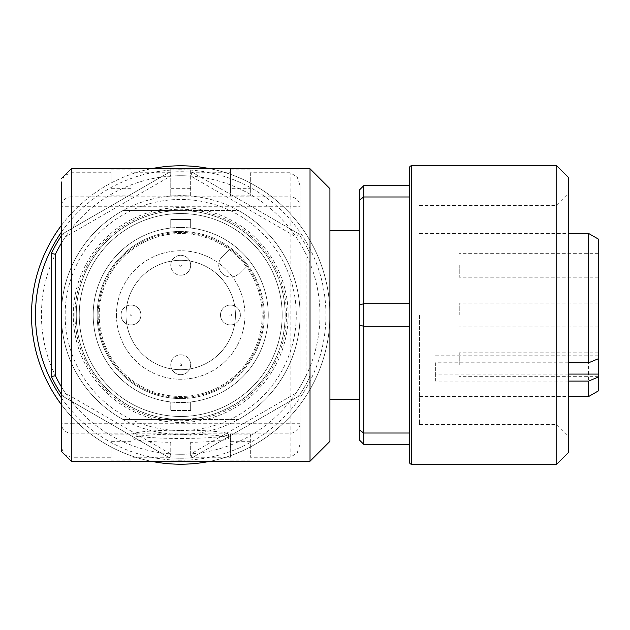 <?xml version="1.0" encoding="UTF-8"?>
<svg xmlns="http://www.w3.org/2000/svg" width="630" height="630" viewBox="0 0 630 630"><rect width="100%" height="100%" fill="white"/><g stroke="black" fill="none" stroke-linecap="round" stroke-linejoin="round"><path stroke-width="0.47" stroke-dasharray="3.15 2.36" d="M180.708 231.438A83.562 83.562 0 0 0 97.154 315A83.562 83.562 0 0 0 180.708 398.562A83.562 83.562 0 0 1 97.154 315A83.562 83.562 0 0 1 180.708 231.438A83.562 83.562 0 0 1 264.269 315A83.562 83.562 0 0 1 180.708 398.562A83.562 83.562 0 0 0 264.269 315A83.562 83.562 0 0 0 180.708 231.438M180.708 275.208A9.946 9.946 0 0 1 170.761 265.261A9.946 9.946 0 0 1 180.708 255.315A9.946 9.946 0 0 0 170.761 265.261A9.946 9.946 0 0 0 180.708 275.208A9.946 9.946 0 0 0 190.662 265.261A9.946 9.946 0 0 0 180.708 255.315A9.946 9.946 0 0 1 190.662 265.261A9.946 9.946 0 0 1 180.708 275.208M130.977 324.946A9.946 9.946 0 0 1 121.023 315A9.946 9.946 0 0 1 130.977 305.054A9.946 9.946 0 0 0 121.023 315A9.946 9.946 0 0 0 130.977 324.946A9.946 9.946 0 0 0 140.923 315A9.946 9.946 0 0 0 130.977 305.054A9.946 9.946 0 0 1 140.923 315A9.946 9.946 0 0 1 130.977 324.946M230.446 305.054A9.946 9.946 0 0 1 240.392 315A9.946 9.946 0 0 1 230.446 324.946A9.946 9.946 0 0 0 240.392 315A9.946 9.946 0 0 0 230.446 305.054A9.946 9.946 0 0 0 220.5 315A9.946 9.946 0 0 0 230.446 324.946A9.946 9.946 0 0 1 220.5 315A9.946 9.946 0 0 1 230.446 305.054A9.946 9.946 0 0 0 220.5 315A9.946 9.946 0 0 0 230.446 324.946M180.708 354.792A9.946 9.946 0 0 1 190.662 364.738A9.946 9.946 0 0 1 180.708 374.685A9.946 9.946 0 0 0 190.662 364.738A9.946 9.946 0 0 0 180.708 354.792A9.946 9.946 0 0 0 170.761 364.738A9.946 9.946 0 0 0 180.708 374.685A9.946 9.946 0 0 1 170.761 364.738A9.946 9.946 0 0 1 180.708 354.792A9.946 9.946 0 0 0 170.761 364.738A9.946 9.946 0 0 0 180.708 374.685M210.404 168.777A149.208 149.208 0 0 1 210.404 461.223A149.208 149.208 0 0 0 329.923 315L329.923 441.331M61.338 225.477A149.208 149.208 0 0 1 151.019 168.777M180.708 454.262A139.262 139.262 0 0 0 190.811 453.899L192.016 457.797A143.238 143.238 0 0 1 169.407 457.797L62.701 396.183A143.238 143.238 0 0 1 51.392 376.606L51.392 253.394A143.238 143.238 0 0 1 62.701 233.817L169.407 172.203A143.238 143.238 0 0 1 192.016 172.203L298.722 233.817A143.238 143.238 0 0 1 310.023 253.394L310.023 376.606A143.238 143.238 0 0 1 298.722 396.183L192.016 457.797A143.238 143.238 0 0 1 169.407 457.797L170.612 453.899A139.262 139.262 0 0 0 180.708 454.262A139.262 139.262 0 0 1 41.446 315A139.262 139.262 0 0 1 180.708 175.738A139.262 139.262 0 0 1 319.977 315A139.262 139.262 0 0 1 180.708 454.262M180.708 464.208A149.208 149.208 0 0 1 31.5 315A149.208 149.208 0 0 1 180.708 165.792A149.208 149.208 0 0 1 329.923 315A149.208 149.208 0 0 1 180.708 464.208M180.708 419.446A104.446 104.446 0 0 1 76.261 315A104.446 104.446 0 0 1 180.708 210.554A104.446 104.446 0 0 0 76.261 315A104.446 104.446 0 0 0 180.708 419.446A104.446 104.446 0 0 1 76.261 315A104.446 104.446 0 0 1 180.708 210.554A104.446 104.446 0 0 0 76.261 315A104.446 104.446 0 0 0 180.708 419.446A104.446 104.446 0 0 0 285.162 315A104.446 104.446 0 0 0 180.708 210.554A104.446 104.446 0 0 1 285.162 315A104.446 104.446 0 0 1 180.708 419.446A104.446 104.446 0 0 0 285.162 315A104.446 104.446 0 0 0 180.708 210.554L238.502 210.554A119.369 119.369 0 0 1 238.502 419.446L122.921 419.446A119.369 119.369 0 0 1 122.921 210.554L180.708 210.554A104.446 104.446 0 0 1 285.162 315A104.446 104.446 0 0 1 180.708 419.446L122.921 419.446A119.369 119.369 0 0 1 122.921 210.554L238.502 210.554A119.369 119.369 0 0 1 238.502 419.446L180.708 419.446M246.921 265.671A82.561 82.561 0 0 0 230.037 248.795L222.209 256.623A11.938 11.938 0 0 0 222.209 273.499A11.938 11.938 0 0 0 239.093 273.499L246.921 265.671A82.561 82.561 0 0 1 180.708 397.561A82.561 82.561 0 0 1 98.146 315A82.561 82.561 0 0 1 180.708 232.439A82.561 82.561 0 0 1 263.277 315A82.561 82.561 0 0 1 180.708 397.561A82.561 82.561 0 0 1 98.146 315A82.561 82.561 0 0 1 230.037 248.795L222.209 256.623A11.938 11.938 0 0 0 222.209 273.499A11.938 11.938 0 0 0 239.093 273.499L246.921 265.671M126 315A54.708 54.708 0 0 1 180.708 260.292A54.708 54.708 0 0 1 235.423 315A54.708 54.708 0 0 1 180.708 369.708A54.708 54.708 0 0 1 126 315A54.708 54.708 0 0 1 180.708 260.292A54.708 54.708 0 0 1 235.423 315A54.708 54.708 0 0 1 180.708 369.708A54.708 54.708 0 0 1 126 315A54.708 54.708 0 0 0 180.708 369.708A54.708 54.708 0 0 0 235.423 315A54.708 54.708 0 0 0 180.708 260.292A54.708 54.708 0 0 0 126 315A54.708 54.708 0 0 0 180.708 369.708A54.708 54.708 0 0 0 235.423 315A54.708 54.708 0 0 0 180.708 260.292A54.708 54.708 0 0 0 126 315M180.708 434.369A119.369 119.369 0 0 0 300.077 315A119.369 119.369 0 0 0 180.708 195.631A119.369 119.369 0 0 0 61.338 315A119.369 119.369 0 0 0 180.708 434.369A119.369 119.369 0 0 0 300.077 315A119.369 119.369 0 0 0 180.708 195.631A119.369 119.369 0 0 0 61.338 315A119.369 119.369 0 0 0 180.708 434.369M180.708 213.539A101.462 101.462 0 0 0 79.246 315A101.462 101.462 0 0 0 180.708 416.462A101.462 101.462 0 0 0 282.177 315A101.462 101.462 0 0 0 180.708 213.539A101.462 101.462 0 0 0 79.246 315A101.462 101.462 0 0 0 180.708 416.462A101.462 101.462 0 0 0 282.177 315A101.462 101.462 0 0 0 180.708 213.539M180.708 227.461A87.538 87.538 0 0 0 93.177 315A87.538 87.538 0 0 0 180.708 402.538A87.538 87.538 0 0 0 268.246 315A87.538 87.538 0 0 0 180.708 227.461A87.538 87.538 0 0 0 93.177 315A87.538 87.538 0 0 0 180.708 402.538A87.538 87.538 0 0 0 268.246 315A87.538 87.538 0 0 0 180.708 227.461M61.338 235.817A143.238 143.238 0 0 1 62.701 233.817L65.473 236.809L170.612 176.101L169.407 172.203A143.238 143.238 0 0 1 192.016 172.203L190.811 176.101L295.95 236.809L298.722 233.817A143.238 143.238 0 0 1 310.023 253.394L306.046 254.299L306.046 375.7L310.023 376.606A143.238 143.238 0 0 1 298.722 396.183L295.95 393.191L190.811 453.899M61.338 386.733A139.262 139.262 0 0 0 65.473 393.191L62.701 396.183A143.238 143.238 0 0 1 61.338 394.183M169.407 172.203L62.701 233.817M298.722 233.817L192.016 172.203M62.701 396.183L169.407 457.797M192.016 457.797L298.722 396.183M310.023 376.606L310.023 253.394M151.019 461.223A149.208 149.208 0 0 1 61.338 404.523A149.208 149.208 0 0 0 151.019 461.223M295.95 393.191A139.262 139.262 0 0 0 306.046 375.7M306.046 254.299A139.262 139.262 0 0 0 295.95 236.809M65.473 236.809A139.262 139.262 0 0 0 61.338 243.267M170.612 453.899L65.473 393.191M190.811 176.101A139.262 139.262 0 0 0 170.612 176.101M190.662 410.492L190.662 401.971L190.662 410.492L170.761 410.492L190.662 410.492M93.177 315A87.538 87.538 0 0 0 170.761 401.971L170.761 410.492L170.761 401.971A87.538 87.538 0 0 1 170.761 228.029L170.761 219.508L190.662 219.508L190.662 228.029A87.538 87.538 0 0 1 190.662 401.971A87.538 87.538 0 0 0 190.662 228.029L190.662 219.508L170.761 219.508L170.761 228.029A87.538 87.538 0 0 0 93.177 315A87.538 87.538 0 0 1 170.761 228.029M250.338 172.754L250.338 195.883L250.338 172.754L290.131 172.754L297.163 176.928L300.077 185.755L300.077 423.265A9.946 9.907 0 0 1 290.131 433.172L71.292 433.172L71.292 461.223M300.077 185.755L300.077 444.245L297.163 453.072L290.131 457.246L250.338 457.246L250.338 434.117L230.446 434.117L230.446 457.246L190.662 457.246L190.662 442.339A47.746 4.158 0 0 0 228.462 438.267A47.746 4.158 0 0 0 190.662 434.204L190.662 435.173L182.275 434.117A47.746 4.158 0 0 0 180.708 434.109A47.746 4.158 0 0 0 179.14 434.117L170.761 435.173L170.761 434.204A47.746 4.158 0 0 0 132.962 438.267A47.746 4.158 0 0 0 170.761 442.339L170.761 447.001L180.708 447.079L190.662 447.001L190.662 442.339M290.131 457.246L290.131 206.734L300.077 206.734A9.946 9.907 0 0 0 290.131 196.828L290.131 172.754M71.292 168.777L71.292 196.828A9.946 9.907 -0 0 0 61.338 206.734L61.338 182.598L64.252 175.636L71.292 172.754L111.077 172.754L111.077 195.883L111.077 172.754M61.338 451.277L61.338 447.402L64.252 454.364L71.292 457.246L111.077 457.246L111.077 460.853L111.077 434.117L111.077 457.246M61.338 447.402L61.338 423.265A9.946 9.907 180 0 0 71.292 433.172L71.292 423.265L300.077 423.265L300.077 444.245M180.708 438.464A47.746 4.158 0 0 0 228.462 434.306A47.746 4.158 0 0 0 180.708 430.148A47.746 4.158 0 0 0 132.962 434.306A47.746 4.158 0 0 0 180.708 438.464M76.261 315A104.446 104.446 0 0 1 180.708 210.554A104.446 104.446 0 0 1 285.162 315A104.446 104.446 0 0 1 180.708 419.446A104.446 104.446 0 0 1 76.261 315A104.446 104.446 0 0 1 180.708 210.554A104.446 104.446 0 0 1 285.162 315A104.446 104.446 0 0 1 180.708 419.446A104.446 104.446 0 0 1 76.261 315M310.023 168.777L310.023 461.223M130.977 434.117L130.977 460.853L130.977 434.117L111.077 434.117M170.761 442.339L170.761 457.246L130.977 457.246M170.761 457.246L170.761 447.001M190.662 447.001L190.662 457.246M230.446 457.246L230.446 434.117M250.338 434.117L250.338 457.246M329.923 188.669L329.923 315M459.238 315L459.238 303.061L459.238 315M598.5 390.828L598.5 239.172M459.238 265.261L459.238 277.2L459.238 265.261M598.5 265.261L598.5 277.2L598.5 265.261M459.238 364.738L459.238 352.8L459.238 364.738M598.5 364.738L598.5 352.8L598.5 364.738M588.554 396.569L588.554 233.431M419.446 315L419.446 424.423L419.446 315M359.761 304.904L359.761 325.096L363.738 326.301L363.738 303.699L359.761 304.904L359.761 199.757L363.738 196.985L363.738 185.685L359.761 189.661L359.761 199.757M363.738 444.315L409.5 444.315L409.5 433.015L363.738 433.015L359.761 430.243L359.761 440.338L363.738 444.315L363.738 326.301L409.5 326.301L409.5 185.685L409.5 303.699L363.738 303.699L363.738 196.985L409.5 196.985M556.723 464.208L556.723 165.792M359.761 315L359.761 230.446L359.761 315M568.662 452.277L568.662 177.723M556.723 315L556.723 424.423L556.723 315M598.5 358.69L598.5 352.012L598.5 358.69M409.5 433.015L409.5 326.301L409.5 433.015M409.5 167.777L409.5 462.223M409.5 185.685L363.738 185.685M359.761 430.243L359.761 325.096M568.662 381.095L435.362 381.095L435.362 362.801L568.662 362.801M435.362 381.095L435.362 362.801M190.662 195.883L190.662 169.147L190.662 195.883L170.761 195.883L170.761 169.147L170.761 195.883M179.14 434.117L170.761 434.117M230.446 188.677L230.446 169.147L230.446 195.883L230.446 188.677L250.338 188.677M230.446 195.883L250.338 195.883M190.662 172.754L230.446 172.754M130.977 172.754L130.977 195.883L130.977 172.754L170.761 172.754M111.077 195.883L130.977 195.883M190.662 434.204L182.275 434.117M190.662 434.117L190.662 435.173M170.761 435.173L170.761 434.204M61.338 423.265L61.338 206.734L71.292 206.734L71.292 423.265L61.338 423.265M179.715 265.261A0.992 0.992 0 0 0 180.708 266.262A0.992 0.992 0 0 0 181.708 265.261A0.992 0.992 0 0 0 180.708 264.269A0.992 0.992 0 0 0 179.715 265.261M170.761 265.261A9.946 9.946 0 0 1 180.708 255.315A9.946 9.946 0 0 1 190.662 265.261M129.977 315A0.992 0.992 0 0 0 130.977 315.992A0.992 0.992 0 0 0 131.969 315A0.992 0.992 0 0 0 130.977 314.008A0.992 0.992 0 0 0 129.977 315M121.023 315A9.946 9.946 0 0 1 130.977 305.054A9.946 9.946 0 0 1 140.923 315M230.446 315.992A0.992 0.992 0 0 0 231.438 315A0.992 0.992 0 0 0 230.446 314.008A0.992 0.992 0 0 0 229.454 315A0.992 0.992 0 0 0 230.446 315.992M180.708 365.731A0.992 0.992 0 0 0 181.708 364.738A0.992 0.992 0 0 0 180.708 363.738A0.992 0.992 0 0 0 179.715 364.738A0.992 0.992 0 0 0 180.708 365.731M61.338 397.727A145.231 145.231 0 0 0 325.938 315A145.231 145.231 0 0 0 61.338 232.273M74.954 315A105.761 105.761 0 0 0 180.708 420.761A105.761 105.761 0 0 0 286.469 315A105.761 105.761 0 0 0 180.708 209.239A105.761 105.761 0 0 0 74.954 315M180.708 430.558A115.558 115.558 0 0 0 296.265 315A115.558 115.558 0 0 0 180.708 199.442A115.558 115.558 0 0 0 65.158 315A115.558 115.558 0 0 0 180.708 430.558M180.708 233.525A81.475 81.475 0 0 0 99.233 315A81.475 81.475 0 0 0 180.708 396.475A81.475 81.475 0 0 0 262.182 315A81.475 81.475 0 0 0 180.708 233.525M116.463 315A64.244 64.244 0 0 0 180.708 379.244A64.244 64.244 0 0 0 244.96 315A64.244 64.244 0 0 0 180.708 250.756A64.244 64.244 0 0 0 116.463 315A64.244 64.244 0 0 1 180.708 250.756A64.244 64.244 0 0 1 244.96 315A64.244 64.244 0 0 1 180.708 379.244A64.244 64.244 0 0 1 116.463 315M288.138 315A107.431 107.431 0 0 1 180.708 422.431A107.431 107.431 0 0 1 73.277 315A107.431 107.431 0 0 1 180.708 207.569A107.431 107.431 0 0 1 288.138 315M290.131 200.017L290.131 196.828L71.292 196.828L71.292 206.734L290.131 206.734L290.131 200.017M262.182 315A81.475 81.475 0 0 1 180.708 396.475A81.475 81.475 0 0 1 99.233 315A81.475 81.475 0 0 1 180.708 233.525A81.475 81.475 0 0 1 262.182 315M111.077 460.853L130.977 460.853M170.761 460.853L190.662 460.853M230.446 460.853L250.338 460.853M411.492 464.208L411.492 165.792M598.5 355.793L435.362 355.793M568.662 374.086L435.362 374.086M190.662 188.677L170.761 188.677M170.761 169.147L190.662 169.147M230.446 169.147L250.338 169.147M250.338 441.323L230.446 441.323M111.077 169.147L130.977 169.147M130.977 188.677L111.077 188.677M130.977 441.323L111.077 441.323M190.662 228.029A87.538 87.538 0 0 1 268.246 315M228.462 434.306L228.462 438.267M598.5 303.061L459.238 303.061M598.5 253.323L459.238 253.323M598.5 352.8L459.238 352.8M419.446 233.431L568.662 233.431M419.446 424.423L556.723 424.423L568.662 436.362M419.446 205.577L556.723 205.577L568.662 193.638M419.446 396.569L568.662 396.569M598.5 352.012L435.362 352.012M598.5 376.677L459.238 376.677M598.5 326.939L459.238 326.939M598.5 277.2L459.238 277.2M132.962 434.306L132.962 438.267"/><path stroke-width="0.94" d="M151.019 168.777A149.208 149.208 0 0 1 210.404 168.777M31.5 315A149.208 149.208 0 0 0 61.338 404.523A149.208 149.208 0 0 1 61.338 225.477M61.338 394.183A143.238 143.238 0 0 1 51.392 376.606L55.377 375.7L55.377 254.299L51.392 253.394A143.238 143.238 0 0 1 61.338 235.817M51.392 253.394L51.392 376.606M180.708 464.208A149.208 149.208 0 0 1 151.019 461.223A149.208 149.208 0 0 0 210.404 461.223A149.208 149.208 0 0 1 180.708 464.208M61.338 243.267A139.262 139.262 0 0 0 55.377 254.299M55.377 375.7A139.262 139.262 0 0 0 61.338 386.733M310.023 461.223L310.023 168.777L329.923 188.669L329.923 441.331L310.023 461.223L71.292 461.223L71.292 168.777L310.023 168.777M568.662 233.431L588.554 233.431L598.5 239.172L598.5 390.828L588.554 396.569L588.554 381.095L568.662 381.095M588.554 233.431L588.554 362.801L598.5 358.69M359.761 315L359.761 304.904L363.738 303.699L363.738 326.301L359.761 325.096L359.761 315M411.492 464.208A1.992 1.992 0 0 1 409.5 462.223L409.5 167.777A1.992 1.992 0 0 1 411.492 165.792L411.492 464.208L556.723 464.208L556.723 165.792L411.492 165.792M556.723 165.792L568.662 177.723L568.662 452.277L556.723 464.208M409.5 196.985L363.738 196.985L359.761 199.757L359.761 189.661L363.738 185.685L363.738 303.699L409.5 303.699L409.5 326.301L363.738 326.301L363.738 444.315L359.761 440.338L359.761 430.243L363.738 433.015L409.5 433.015L409.5 444.315L363.738 444.315M363.738 185.685L409.5 185.685M359.761 199.757L359.761 304.904M359.761 325.096L359.761 430.243M568.662 362.801L588.554 362.801M598.5 376.976L588.554 381.095M61.338 182.598L61.338 451.277L71.292 461.223M61.338 232.273A145.231 145.231 0 0 0 61.338 397.727M598.5 374.086L568.662 374.086M329.923 230.446L359.761 230.446M329.923 399.554L359.761 399.554M568.662 396.569L588.554 396.569M71.292 168.777L61.338 178.723"/></g></svg>
